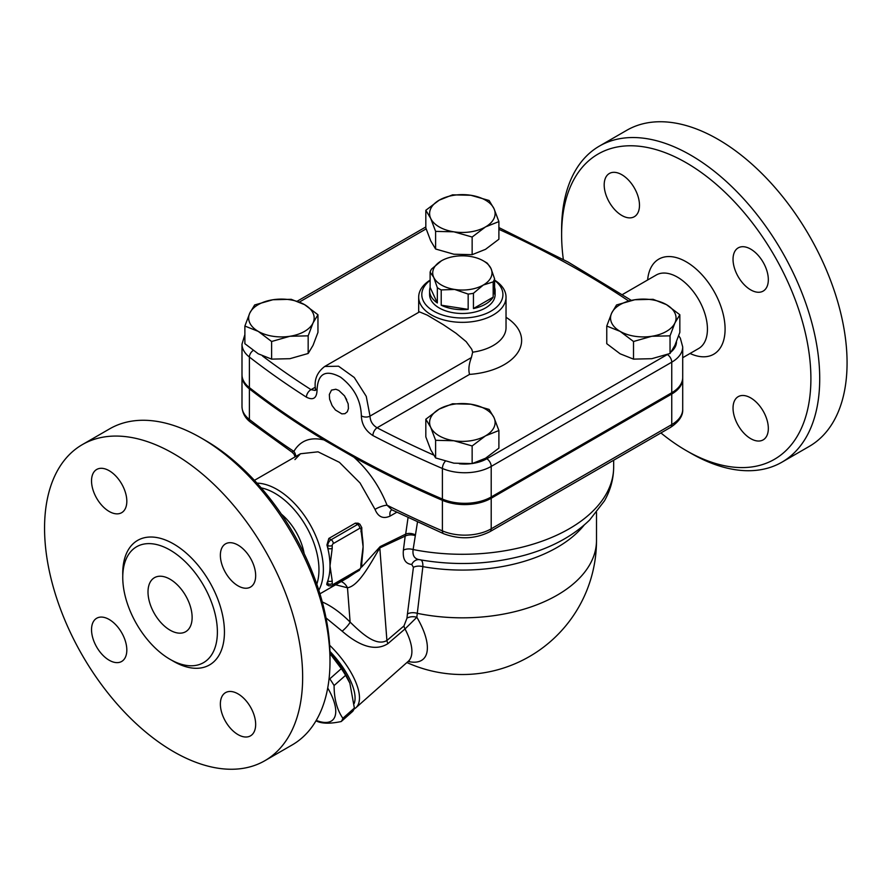 <?xml version="1.0" encoding="UTF-8"?>
<svg xmlns="http://www.w3.org/2000/svg" width="891" height="891" viewBox="0 0 891 891"><rect width="100%" height="100%" fill="white"/><g stroke="black" fill="none" stroke-linecap="round" stroke-linejoin="round"><path stroke-width="1.34" d="M170.07 550.059A66.914 38.636 60 0 1 213.784 609.021A66.914 38.636 60 0 1 203.527 662.648A66.914 38.636 60 0 1 136.613 624.023A66.914 38.636 60 0 1 136.613 546.751A66.914 38.636 60 0 1 170.07 550.059M173.6 453.653A182.499 105.372 60 0 1 292.827 614.467A182.499 105.372 60 0 1 264.85 760.714A182.499 105.372 60 0 1 82.351 655.342A182.499 105.372 60 0 1 82.351 444.609A182.499 105.372 60 0 1 173.6 453.653M238.02 585.844A24.959 14.412 60 0 1 221.714 563.858A24.959 14.412 60 0 1 225.534 543.855A24.959 14.412 60 0 1 238.02 545.092A24.959 14.412 60 0 1 254.325 567.077A24.959 14.412 60 0 1 250.494 587.08A24.959 14.412 60 0 1 238.02 585.844M220.367 704.057A24.959 14.412 60 0 1 225.546 692.63A24.959 14.412 60 0 1 244.769 699.312A24.959 14.412 60 0 1 255.661 724.428A24.959 14.412 60 0 1 250.494 735.855A24.959 14.412 60 0 1 231.27 729.172A24.959 14.412 60 0 1 220.367 704.057M109.181 619.479A24.959 14.412 60 0 1 125.475 641.464A24.959 14.412 60 0 1 121.655 661.467A24.959 14.412 60 0 1 109.181 660.231A24.959 14.412 60 0 1 92.876 638.246A24.959 14.412 60 0 1 96.696 618.243A24.959 14.412 60 0 1 109.181 619.479M126.823 501.265A24.959 14.412 60 0 1 121.655 512.693A24.959 14.412 60 0 1 102.42 506.01A24.959 14.412 60 0 1 91.528 480.895A24.959 14.412 60 0 1 96.696 469.468A24.959 14.412 60 0 1 115.93 476.15A24.959 14.412 60 0 1 126.823 501.265M563.335 259.448A176.262 101.763 60 0 1 561.62 234.723A176.262 101.763 60 0 1 686.259 162.763A176.262 101.763 60 0 1 810.899 378.642A176.262 101.763 60 0 1 686.259 450.601A176.262 101.763 60 0 1 660.91 432.948M604.187 184.905A24.959 14.412 60 0 1 609.355 173.489A24.959 14.412 60 0 1 628.589 180.171A24.959 14.412 60 0 1 639.482 205.286A24.959 14.412 60 0 1 634.314 216.713A24.959 14.412 60 0 1 615.08 210.02A24.959 14.412 60 0 1 604.187 184.905M768.332 428.448A24.959 14.412 60 0 1 763.164 439.876A24.959 14.412 60 0 1 743.929 433.182A24.959 14.412 60 0 1 733.037 408.067A24.959 14.412 60 0 1 738.205 396.651A24.959 14.412 60 0 1 757.439 403.333A24.959 14.412 60 0 1 768.332 428.448M750.679 249.101A24.959 14.412 60 0 1 766.984 271.098A24.959 14.412 60 0 1 763.164 291.101A24.959 14.412 60 0 1 750.679 289.865A24.959 14.412 60 0 1 734.373 267.868A24.959 14.412 60 0 1 738.205 247.876A24.959 14.412 60 0 1 750.679 249.101M686.259 450.601L690.67 453.14A182.499 105.372 -120 0 0 781.93 462.173A182.499 105.372 -120 0 0 809.897 315.937A182.499 105.372 -120 0 0 690.67 155.123A182.499 105.372 -120 0 0 599.42 146.079A182.499 105.372 -120 0 0 561.62 229.622L561.62 234.723M599.42 146.079L626.774 130.286A182.499 105.372 60 0 1 718.023 139.33A182.499 105.372 60 0 1 837.25 300.144A182.499 105.372 60 0 1 809.284 446.38M170.07 630.171A31.196 18.009 60 0 1 149.688 602.684A31.196 18.009 60 0 1 154.466 577.68A31.196 18.009 60 0 1 185.662 595.689A31.196 18.009 60 0 1 185.662 631.719A31.196 18.009 60 0 1 170.07 630.171M330.004 661.378L330.004 656.277A176.262 101.763 -120 0 0 205.364 440.41A176.262 101.763 -120 0 0 205.364 440.399L200.954 437.86A182.499 105.372 60 0 1 330.004 661.378A182.499 105.372 60 0 1 292.203 744.921L264.85 760.714M281.389 514.163A42.423 24.491 60 0 1 304.132 553.567M82.351 444.609L109.704 428.816A182.499 105.372 60 0 1 200.954 437.86L205.364 440.41M244.88 334.604L241.996 344.149L241.996 374.71A37.433 21.618 0 0 0 249.391 387.607L249.391 357.035A935.906 540.336 0 0 0 306.426 397.174C313.198 400.56 316.739 398.255 317.04 390.247C317.742 373.485 325.583 369.13 340.574 377.171C353.972 387.418 360.9 400.304 361.356 415.841C361.646 424.205 365.499 430.776 372.895 435.554A6.237 3.419 -62.4 0 1 377.082 427.78C372.538 425.007 370.188 421.109 370.021 416.086L366.246 396.339L354.262 377.483L338.547 366.212L324.703 366.479C317.319 372.104 314.2 379.321 315.358 388.131L315.381 390.325M249.391 387.607A935.906 540.336 0 0 0 442.404 499.049A37.433 21.618 0 0 0 491.208 496.978L671.747 392.742A37.433 21.618 0 0 0 682.706 377.461L682.706 346.9L680.334 338.179L678.708 335.751M338.825 390.436L344.583 395.916L348.169 403.879L348.437 408.568L347.323 411.753L344.951 413.68L341.843 413.87L335.439 410.005L332.087 405.55L329.614 399.168L329.347 394.468L331.497 390.113L335.818 389.244L338.825 390.436M682.695 378.096A37.433 21.618 180 0 1 682.706 378.742A37.433 21.618 180 0 1 671.747 394.022L491.208 498.247A37.433 21.618 180 0 1 442.404 500.319A935.906 540.336 180 0 1 353.961 457.228L324.023 439.942A935.906 540.336 180 0 1 249.391 388.877A37.433 21.618 180 0 1 241.996 375.991A37.433 21.618 180 0 1 242.018 375.356M483.312 260.829L485.517 262.099A32.755 18.911 180 0 1 487.377 263.268L490.986 268.503A29.637 17.107 0 0 0 483.312 260.829A29.637 17.107 0 0 0 470.025 256.396A29.637 17.107 0 0 0 441.401 260.829L441.401 260.829A29.637 17.107 0 0 0 433.728 277.357L430.119 272.123A32.755 18.911 180 0 1 431.534 269.071L441.401 260.829M493.18 281.879L483.312 285.031A29.637 17.107 0 0 0 490.986 268.503L494.594 278.827A32.755 18.911 180 0 1 493.18 281.879L493.18 297.16L473.444 308.553L473.444 293.273A32.755 18.911 180 0 1 468.165 294.086L454.688 289.452L441.212 289.92A32.755 18.911 180 0 1 437.336 287.682L433.728 277.357A29.637 17.107 0 0 0 454.688 289.452A29.637 17.107 0 0 0 483.312 285.031L473.444 293.273M468.165 294.086L468.165 309.366L441.212 305.201L441.212 289.92M437.336 287.682L437.336 302.962L430.119 287.403L430.119 272.123M494.594 287.403A32.755 18.911 180 0 1 495.118 290.756A32.755 18.911 180 0 1 494.594 294.108L494.594 278.827M493.18 297.16A32.755 18.911 180 0 1 473.444 308.553M468.165 309.366A32.755 18.911 180 0 1 441.212 305.201M437.336 302.962A32.755 18.911 180 0 1 429.596 290.756A32.755 18.911 180 0 1 430.119 287.403M495.118 290.756L495.118 294.576A32.755 18.911 180 0 1 474.892 312.05A32.755 18.911 180 0 1 439.196 307.952A32.755 18.911 180 0 1 429.596 294.576L429.596 290.756M344.55 395.871A13.042 7.529 -120 0 0 346.688 399.547M406.897 662.525A134.151 134.151 0 0 0 596.502 540.38A134.151 77.45 180 0 1 417.289 613.331L422.869 566.643C422.98 562.132 422.011 559.838 419.951 559.737C414.571 559.102 412.299 555.694 413.123 549.535L417.478 522.07M408.111 661.456A62.882 25.672 -131.6 0 0 416.854 617.263A9.356 5.881 5.3 0 0 406.975 618.154L403.968 625.928L386.906 640.506C375.779 646.855 360.944 632.588 350.118 622.096C340.796 612.741 331.519 606.025 322.275 601.948M329.102 678.419L329.793 678.853A55.376 22.609 48.4 0 1 334.092 685.535C334.125 699.012 337.054 709.927 342.868 718.28A55.376 22.609 48.4 0 1 341.231 721.532L352.747 711.33A55.376 22.609 -131.6 0 0 354.373 708.078L349.873 683.185L345.597 675.322A55.376 22.609 -131.6 0 0 341.309 668.651L329.982 653.604M329.971 653.292A48.359 19.736 48.4 0 1 349.194 681.604L349.873 683.185M316.227 720.407A48.359 19.736 -131.6 0 0 327.71 687.997M341.231 721.532C330.015 723.904 321.684 723.715 316.26 720.953A55.376 22.609 48.4 0 1 315.982 720.819M341.309 668.651L329.793 678.853M345.597 675.322L334.092 685.535M354.373 708.078L342.868 718.28M329.926 651.388A51.478 21.016 48.4 0 1 354.217 703.445M606.76 326.05L611.66 313.12L616.55 304.956L634.815 299.744L653.092 299.309L666.457 304.644A32.755 18.911 0 0 0 634.815 299.744A32.755 18.911 0 0 0 611.66 313.12A32.755 18.911 0 0 0 620.136 331.385A32.755 18.911 0 0 0 651.778 336.275A32.755 18.911 0 0 0 674.933 322.91L670.043 335.84L651.778 336.275L633.512 341.498L620.136 331.385L606.76 326.05L606.76 343.692L620.136 353.805L633.512 359.129L651.778 358.694L670.043 353.482L674.933 345.318L679.833 332.388L679.833 314.746L674.933 322.91A32.755 18.911 0 0 0 666.457 304.644L679.833 314.746M425.82 419.215L439.196 409.103A32.755 18.911 0 0 0 430.721 427.368A32.755 18.911 0 0 0 453.875 440.744L435.61 440.31L430.721 427.368L425.82 419.215L425.82 436.857L430.721 449.788L435.61 457.941L453.875 463.164L472.141 463.598L485.517 458.264L498.893 448.151L498.893 430.52L485.517 435.855L472.141 445.957L453.875 440.744A32.755 18.911 0 0 0 485.517 435.855A32.755 18.911 0 0 0 493.993 417.578L498.893 430.52M470.838 404.213L489.103 409.426L493.993 417.578A32.755 18.911 0 0 0 470.838 404.213A32.755 18.911 0 0 0 439.196 409.103L452.561 403.768L470.838 404.213M244.88 326.05L244.88 343.692L258.256 353.805L271.621 359.129L289.898 358.694L308.163 353.482L313.053 345.318L317.953 332.388L317.953 314.746L313.053 322.91L308.163 335.84L289.898 336.275L271.621 341.498L258.256 331.385L244.88 326.05L249.77 313.12A32.755 18.911 0 0 0 258.256 331.385A32.755 18.911 0 0 0 289.898 336.275A32.755 18.911 0 0 0 313.053 322.91A32.755 18.911 0 0 0 304.577 304.644A32.755 18.911 0 0 0 272.936 299.744A32.755 18.911 0 0 0 249.77 313.12L254.67 304.956L272.936 299.744L291.201 299.309L304.577 304.644L317.953 314.746M670.043 353.482L670.043 335.84M472.141 463.598L472.141 445.957M435.61 457.941L435.61 440.31M308.163 353.482L308.163 335.84M271.621 359.129L271.621 341.498M633.512 359.129L633.512 341.498M425.82 210.287L439.196 200.174A32.755 18.911 0 0 0 430.721 218.44L425.82 210.287L425.82 227.918L430.721 240.86L435.61 249.012L453.875 254.225L472.141 254.67L485.517 249.335L498.893 239.222L498.893 221.592L485.517 226.915A32.755 18.911 0 0 0 493.993 208.65A32.755 18.911 0 0 0 470.838 195.274A32.755 18.911 0 0 0 439.196 200.174L452.561 194.839L470.838 195.274L489.103 200.497L493.993 208.65L498.893 221.592M453.875 231.816L435.61 231.382L430.721 218.44A32.755 18.911 0 0 0 453.875 231.816A32.755 18.911 0 0 0 485.517 226.915L472.141 237.028L453.875 231.816M435.61 249.012L435.61 231.382M472.141 254.67L472.141 237.028M433.505 454.978A929.658 536.738 180 0 1 377.082 427.78L469.546 374.398C468.265 369.787 468.878 364.174 471.384 357.569L472.675 352.19L471.751 349.272L466.182 341.665L455.992 333.234L443.284 324.669L427.246 315.124L419.494 311.883L324.725 366.468M430.119 280.108A43.67 25.215 0 0 0 419.917 291.168A43.67 25.215 0 0 0 418.681 297.126A43.67 25.215 0 0 0 431.478 314.957A43.67 25.215 0 0 0 479.068 320.426A43.67 25.215 0 0 0 506.032 297.126A43.67 25.215 0 0 0 494.594 280.108M306.426 397.174A6.237 3.776 -57.4 0 1 311.048 389.657A929.658 536.738 180 0 1 262.489 355.988M315.113 390.458L311.048 389.657L315.325 387.195M494.594 280.375A40.552 23.411 180 0 1 489.059 312.206A40.552 23.411 180 0 1 433.683 311.137A40.552 23.411 180 0 1 430.119 280.375M333.312 584.318A3.119 1.804 60 0 1 332.666 585.755L359.129 570.463A3.119 1.804 -120 0 0 359.775 569.037L333.312 584.318A1.559 0.902 -60 0 1 332.209 583.683L332.209 580.887A3.119 1.804 180 0 1 327.788 580.887A65.511 37.823 -120 0 0 330.004 565.852A65.511 37.823 -120 0 0 327.788 548.266A3.119 1.804 0 0 0 332.209 548.266L332.209 545.481A3.119 1.804 180 0 1 327.788 545.481L327.788 548.266A65.511 37.823 -120 0 0 326.941 544.991L328.835 538.442L355.309 523.151L358.16 523.217M360.877 567.133A3.119 1.804 180 0 0 361.791 565.852L361.791 563.056A3.119 1.804 180 0 1 361.791 563.056A3.119 1.804 180 0 1 360.877 564.337L360.877 567.133A1.559 0.902 -60 0 1 359.775 569.037M332.209 580.887L330.004 565.852L332.209 548.266M360.877 531.715A3.119 1.804 0 0 0 361.791 530.446L361.791 527.65A3.119 1.804 180 0 1 360.877 528.92L363.094 546.751A65.511 37.823 60 0 1 362.559 554.547L361.791 563.056M361.791 530.446L362.292 536.415A65.511 37.823 60 0 1 363.094 546.751L360.877 564.337M328.757 585.832L326.785 584.63L326.941 583.193A65.511 37.823 -120 0 0 327.788 580.887L327.788 583.683A4.678 2.706 120 0 0 328.757 585.832L332.666 585.755M354.005 709.08A54.596 22.286 -131.6 0 0 355.81 707.822A54.596 22.286 -131.6 0 0 329.648 645.24M326.028 617.942L342.155 631.173C354.774 642.155 372.906 653.359 387.975 643.592L405.015 628.957A9.356 3.909 49.5 0 1 403.968 625.928M342.155 631.173A9.356 1.994 135.4 0 0 350.118 622.096L347.49 587.782C358.728 585.944 370.077 564.215 379.811 547.932A15.604 10.581 66.8 0 1 380.167 546.584L361.635 567.088M387.975 643.592A9.356 3.909 49.5 0 1 386.906 640.506L379.811 547.932L405.182 536.115L403.389 550.17C402.576 559.047 405.36 563.814 411.731 564.471L413.413 567.333L407.443 613.944A9.356 5.647 -172.8 0 1 417.289 613.331A122.29 62.247 -56.3 0 0 416.854 617.263L405.015 628.957A54.596 22.286 48.4 0 1 408.234 661.345L355.81 707.822M584.128 525.111A134.151 77.45 0 0 1 422.869 566.643A9.356 5.613 7.4 0 0 413.413 567.333M403.389 550.17A9.356 5.636 7.2 0 1 413.123 549.535A151.303 87.351 180 0 0 613.665 466.929C613.576 478.913 610.491 490.25 604.399 500.942L589.63 520.021C573.358 535.781 552.153 547.386 526.013 554.848C491.253 564.493 455.557 566.075 418.937 559.593L419.093 559.615A9.356 7.741 -86 0 0 419.06 559.615M419.004 559.604A9.356 7.741 -86 0 0 411.731 564.471M414.816 535.469A9.356 5.624 7.3 0 0 405.182 536.115L405.672 534.143L380.167 546.584M414.994 534.678A9.356 5.858 20.4 0 0 405.672 534.143L408.045 517.66M295.734 456.504A9.356 7.451 29.8 0 0 293.874 451.403C291.413 452.528 291.446 452.405 293.974 451.046M324.023 439.942C310.335 436.746 300.289 440.566 293.874 451.403A935.906 540.336 180 0 1 249.391 419.449L249.391 388.877M294.932 459.6L300.501 453.753L318.042 451.826L339.415 462.34L360.042 482.967L375.033 509.385A9.356 2.495 158.9 0 1 387.05 505.197C379.51 486.319 368.484 470.337 353.961 457.228M391.639 509.886A9.356 5.402 -120 0 0 390.091 516.089L396.773 512.236M391.817 509.775L387.05 505.197A935.906 540.336 180 0 0 442.404 530.88L442.404 500.319M375.033 509.385C378.163 516.98 383.186 519.219 390.091 516.089M335.595 584.786L347.49 587.782A15.604 12.552 96 0 0 341.231 581.533M355.208 572.735L348.103 577.557M318.811 590.21A65.511 37.823 -120 0 0 323.377 569.672A65.511 37.823 -120 0 0 256.987 483.134M261.186 487.878A62.392 36.019 60 0 1 318.967 569.672A62.392 36.019 60 0 1 316.795 584.206M171.796 660.298A71.904 41.521 -120 0 0 224.432 633.055A71.904 41.521 -120 0 0 173.6 543.944A71.904 41.521 -120 0 0 122.78 575.397M622.453 294.531L656.222 275.029A42.423 24.491 60 0 1 677.438 277.134A42.423 24.491 60 0 1 705.149 314.512A42.423 24.491 60 0 1 698.655 348.515L682.706 357.714M690.046 353.482A54.908 31.697 -120 0 0 725.04 326.874A54.908 31.697 -120 0 0 686.259 261.843A54.908 31.697 -120 0 0 647.623 279.997M372.895 435.554A935.906 540.336 0 0 0 442.404 468.477A37.433 21.618 0 0 0 491.208 466.416L671.747 362.18A37.433 21.618 0 0 0 682.706 346.9M442.404 499.049L442.404 468.477A6.237 3.041 113.2 0 1 445.288 461.271M498.893 229.332A929.658 536.738 180 0 1 628.634 300.991M299.421 302.038L426.132 228.887M469.546 374.398A59.274 34.226 0 0 0 517.972 352.268A59.274 34.226 0 0 0 506.032 317.296M667.415 354.495A31.196 18.009 180 0 1 667.337 354.54L486.798 458.776A31.196 18.009 180 0 1 472.798 463.431M470.648 463.721A31.196 18.009 180 0 1 459.411 463.788M676.469 341.765A31.196 18.009 180 0 1 671.413 351.633M506.032 297.126L506.032 327.688A43.67 25.215 180 0 1 472.675 352.19M471.384 357.569L370.021 416.086A6.237 3.831 3.5 0 1 361.356 415.841M241.996 344.149A37.433 21.618 0 0 0 249.391 357.035A6.237 4.087 -52.2 0 1 253.155 350.486M317.04 390.247A6.237 3.341 176.9 0 1 315.358 388.131M667.337 354.54A6.237 3.597 60 0 1 671.747 362.18L671.747 392.742M486.798 458.776A6.237 3.597 60 0 1 491.208 466.416L491.208 496.978M332.209 583.683A3.119 1.804 180 0 1 327.788 583.683L326.941 583.193M332.209 545.481A1.559 0.902 -60 0 1 333.312 543.566A3.119 1.804 -120 0 0 331.107 539.746A4.678 2.706 120 0 0 327.788 545.481L326.941 544.991M361.791 527.65L359.908 524.231A4.678 2.706 120 0 0 357.569 524.465A3.119 1.804 60 0 1 359.775 528.285A1.559 0.902 -60 0 1 360.877 528.92M355.309 523.151L357.569 524.465L331.107 539.746L328.835 538.442M333.312 543.566L359.775 528.285M407.443 613.944A130.832 66.591 123.7 0 0 406.975 618.154M295.099 456.86L294.019 454.165L292.036 452.16L250.571 422.223A6.237 4.087 -52.2 0 1 249.391 419.449A37.433 21.618 180 0 1 241.996 406.552L241.996 375.991M392.185 509.975L443.673 533.731A6.237 3.041 -66.8 0 1 442.404 530.88A37.433 21.618 180 0 0 491.208 528.82L491.208 498.247M671.747 394.022L671.747 424.584A6.237 3.597 60 0 1 670.455 427.446C679.042 421.721 683.13 415.674 682.706 409.303A37.433 21.618 180 0 1 671.747 424.584L491.208 528.82A6.237 3.597 -120 0 1 489.916 531.671C475.215 539.044 459.801 539.723 443.673 533.731M809.273 446.391L781.919 462.184M613.665 466.929L613.665 460.235M418.681 312.229L418.681 297.126M297.271 301.169L425.82 226.96M498.893 227.573L568.168 262.088L631.329 300.378M361.791 565.852L359.129 570.463M358.093 523.184L359.908 524.231M596.502 512.459L596.502 540.38M348.136 577.546L319.936 593.818M300.501 453.753L254.425 480.349M409.314 660.688L408.234 661.345M250.571 422.223C245.181 418.18 242.319 412.956 241.996 406.552M489.916 531.671L670.455 427.446M682.706 409.303L682.706 378.742"/></g></svg>
